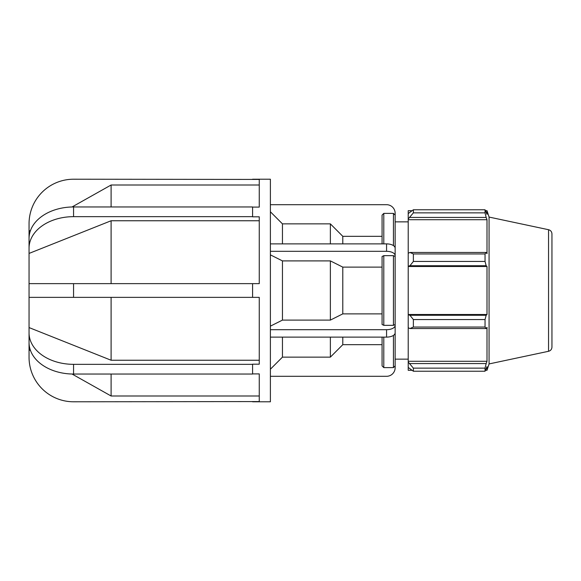 <?xml version="1.0" encoding="UTF-8"?>
<svg xmlns="http://www.w3.org/2000/svg" width="581" height="581" viewBox="0 0 581 581"><rect width="100%" height="100%" fill="white"/><g stroke="black" fill="none" stroke-linecap="round" stroke-linejoin="round"><path stroke-width="0.87" d="M383.794 337.118L383.794 367.606L382.073 365.892L383.794 367.606L393.431 367.606L395.145 365.892L395.145 367.729A8.584 8.584 0 0 1 386.568 376.306L270.39 376.306M270.39 369.218L282.453 357.133L330.371 357.133L342.79 344.686L382.073 344.686M386.568 337.118A8.584 4.292 0 0 0 395.145 332.833L395.145 325.396A8.584 4.292 180 0 1 386.568 329.688L386.568 337.118L270.39 337.118M270.39 329.688L386.568 329.688M395.145 325.396L395.145 256.519L393.431 255.662L383.794 255.662L382.073 256.519L382.073 324.481L383.794 325.338L393.431 325.338L395.145 324.481M270.39 326.144L282.453 320.102L330.371 320.102L342.79 313.878L382.073 313.878M386.568 251.312A8.584 4.292 0 0 1 395.145 255.604L395.145 248.167A8.584 4.292 180 0 0 386.568 243.882L386.568 251.312L270.39 251.312M270.39 243.882L386.568 243.882M408.218 221.855L395.145 221.855L395.145 365.892L393.431 367.606L393.431 335.404M382.073 267.122L342.79 267.122L330.371 260.898L282.453 260.898L270.39 254.856M395.145 256.519L395.145 255.604M395.145 249.089L395.145 213.271A8.584 8.584 0 0 0 386.568 204.694L270.39 204.694M395.145 365.892L395.145 331.911M395.145 215.108L393.431 213.394L383.794 213.394L382.073 215.108L382.073 243.882M382.073 337.118L382.073 365.892M382.073 215.108L383.794 213.394L383.794 243.882M382.073 236.314L342.79 236.314L330.371 223.867L282.453 223.867L282.453 243.882M282.453 223.867L270.39 211.782M282.453 260.898L282.453 320.102M282.453 337.118L282.453 357.133M330.371 223.867L330.371 243.882M330.371 260.898L330.371 320.102M330.371 337.118L330.371 357.133M342.79 236.314L342.79 243.882M342.79 267.122L342.79 313.878M342.79 337.118L342.79 344.686M111.102 297.363L111.102 360.242L29.05 327.568L29.05 342.565A44.512 31.476 180 0 0 73.562 374.041L252.582 374.041L252.582 364.185L259.257 364.185L259.257 297.363L29.05 297.363L29.05 357.271A44.512 44.512 0 0 0 73.562 401.783L259.257 401.573L259.257 373.895L252.582 373.895M252.582 297.363L252.582 283.637L259.257 283.637L259.257 216.815L252.582 216.815L252.582 206.959L73.562 206.959A44.512 31.476 0 0 0 29.05 238.435L29.05 283.637L252.582 283.637M252.582 207.105L259.257 207.105L259.257 179.427L73.562 179.217A44.512 44.512 0 0 0 29.05 223.729L29.05 253.432L111.102 220.758L111.102 283.637M111.102 360.242L259.257 360.242M29.05 332.862A44.512 31.476 0 0 0 73.562 364.338L252.582 364.338M72.044 374.026L111.102 395.995L259.257 395.995M29.05 349.791L30.532 350.626M29.05 297.363L29.05 283.637M252.582 216.662L73.562 216.662A44.512 31.476 180 0 0 29.05 248.138M259.257 220.758L111.102 220.758M259.257 185.005L111.102 185.005L72.044 206.974M30.532 230.374L29.05 231.209M111.102 185.005L111.102 206.959M111.102 374.041L111.102 395.995M252.582 179.217L270.39 179.217L270.39 401.783L252.582 401.783M409.939 328.541L413.367 327.045L413.367 319.557L409.939 315.272L408.218 314.757L408.218 327.742L409.939 328.541L486.159 328.541L485.048 327.045L413.367 327.045M408.218 314.757L408.218 266.243L409.939 265.728L413.367 261.443L413.367 253.955L409.939 252.459L408.218 253.258L408.218 266.243M408.218 253.258L408.218 218.95L413.367 212.864L413.367 209.763L408.218 213.576L408.218 218.95M408.218 213.576L408.218 210.7L411.871 210.7M411.871 370.3L408.218 370.3L408.218 367.424L413.367 371.237L413.367 368.136L408.218 362.05L408.218 367.424M408.218 362.05L408.218 327.742M408.218 314.495L487.001 314.495L486.159 315.272L409.939 315.272M413.367 319.557L485.048 319.557L486.159 315.272M408.218 361.288L487.001 361.288L486.159 363.568L409.939 363.568M413.367 368.136L485.048 368.136L486.159 363.568M548.551 229.713C550.672 230.316 551.805 231.71 551.95 233.911L551.95 347.089C551.805 349.29 550.672 350.692 548.551 351.287L548.551 229.713L489.071 217.069L487.001 210.7L487.001 214.389L485.048 209.763L485.048 212.864L413.367 212.864M413.367 209.763L485.048 209.763M409.939 217.432L486.159 217.432L487.001 219.712L487.001 253.65L486.159 252.459L409.939 252.459M413.367 253.955L485.048 253.955L486.159 252.459M489.071 217.069L489.071 363.931L487.001 370.3L487.001 366.611L485.048 371.237L413.367 371.237M486.159 217.432L485.048 212.864M485.048 253.955L485.048 261.443L413.367 261.443M409.939 265.728L486.159 265.728L485.048 261.443M486.159 265.728L487.001 266.505L487.001 314.495M485.048 319.557L485.048 327.045M486.159 328.541L487.001 327.35L487.001 361.288M485.048 368.136L485.048 371.237M408.218 266.505L487.001 266.505M408.218 219.712L487.001 219.712M393.431 213.394L393.431 245.596M393.431 255.662L393.431 325.338M383.794 325.338L383.794 255.662M73.562 374.041L73.562 364.338M73.562 297.363L73.562 283.637M73.562 216.662L73.562 206.959M548.551 351.287L489.071 363.931M485.534 370.3L487.001 370.3M485.534 210.7L487.001 210.7M395.145 359.145L408.218 359.145"/></g></svg>
